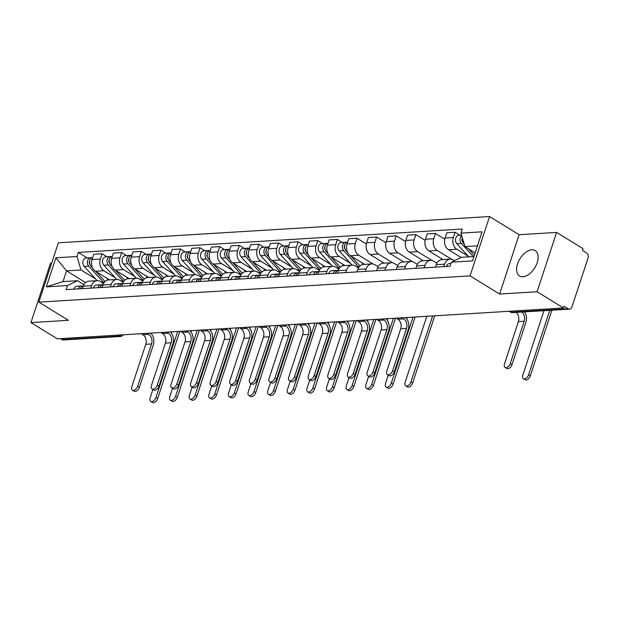 <?xml version="1.0" encoding="UTF-8"?>
<svg xmlns="http://www.w3.org/2000/svg" width="619" height="619" viewBox="0 0 619 619"><rect width="100%" height="100%" fill="white"/><g stroke="black" fill="none" stroke-linecap="round" stroke-linejoin="round"><path stroke-width="0.93" d="M522.923 276.77A14.926 8.689 -58.4 0 0 536.131 265.288A14.926 8.689 -58.4 0 0 535.172 250.556A14.926 8.689 -58.4 0 0 531.798 249.782A14.926 8.689 -58.4 0 0 518.59 261.264A14.926 8.689 -58.4 0 0 519.55 275.997A14.926 8.689 -58.4 0 0 522.923 276.77M51.648 263.176L50.464 263.253L30.95 322.592L57.343 338.81L563.483 307.968L537.091 291.758L556.605 232.419L519.14 234.702L489.567 216.534L58.348 242.803L38.842 302.142L470.053 275.873L499.626 294.04L537.091 291.758M556.605 232.419L582.99 248.629L582.425 250.355L586.533 252.885A3.83 2.878 86.5 0 1 588.05 257.976L571.956 306.931A3.83 2.878 86.5 0 1 569.534 309.129L512.586 312.595A3.83 2.878 -93.5 0 1 511.209 312.231L568.165 308.765A3.83 2.878 86.5 0 0 569.534 309.129M30.95 322.592L68.415 320.309L38.842 302.142M117.37 335.15L118.972 336.132A3.83 2.878 -93.5 0 0 120.341 336.496L63.393 339.963A3.83 2.878 -93.5 0 1 62.024 339.599L118.972 336.132A3.83 2.228 -58.4 0 0 121.177 334.918M60.422 338.616L62.024 339.599M568.165 308.765L564.048 306.243L563.483 307.968M468.274 256.266L456.837 249.24A8.805 6.631 -93.5 0 1 453.348 237.534L455.089 232.257L446.786 232.767L445.053 238.044A8.805 6.631 86.5 0 0 448.535 249.743L461.124 257.473M450.152 259.137L441.858 259.647A8.805 6.631 86.5 0 0 436.294 264.684L444.589 264.181A8.805 6.631 -93.5 0 1 450.152 259.137A8.805 6.631 -93.5 0 1 453.309 259.965L454.478 260.684M444.589 264.181L443.784 266.619M459.956 235.251L455.089 232.257M436.294 264.684L435.49 267.129M451.576 259.253L437.223 250.432A8.805 6.631 -93.5 0 1 433.741 238.733L435.474 233.456L427.18 233.959L425.439 239.236A8.805 6.631 86.5 0 0 428.928 250.943L442.98 259.578M424.177 267.818L424.982 265.373A8.805 6.631 -93.5 0 1 430.545 260.336A8.805 6.631 -93.5 0 1 433.695 261.164L436.944 263.16M444.751 239.158L435.474 233.456M430.545 260.336L422.243 260.839A8.805 6.631 86.5 0 0 416.68 265.876L415.875 268.321M431.969 260.452L417.608 251.631A8.805 6.631 -93.5 0 1 414.126 239.924L415.86 234.647L407.565 235.15L405.832 240.427A8.805 6.631 86.5 0 0 409.314 252.134L423.365 260.769M404.563 269.01L405.368 266.565A8.805 6.631 -93.5 0 1 410.931 261.528A8.805 6.631 -93.5 0 1 414.08 262.355L417.33 264.352M425.145 240.35L415.86 234.647M410.931 261.528L402.636 262.03A8.805 6.631 86.5 0 0 397.073 267.075L396.268 269.52M412.355 261.644L398.002 252.823A8.805 6.631 -93.5 0 1 394.512 241.116L396.253 235.839L387.951 236.35L386.217 241.627A8.805 6.631 86.5 0 0 389.699 253.333L403.758 261.969M384.948 270.209L385.753 267.764A8.805 6.631 -93.5 0 1 391.316 262.727A8.805 6.631 -93.5 0 1 394.473 263.555L397.723 265.551M405.53 241.542L396.253 235.839M391.316 262.727L383.022 263.23A8.805 6.631 86.5 0 0 377.458 268.267L376.654 270.712M392.74 262.835L378.387 254.022A8.805 6.631 -93.5 0 1 374.905 242.315L376.638 237.038L368.344 237.541L366.603 242.818A8.805 6.631 86.5 0 0 370.092 254.525L384.144 263.16M365.342 271.401L366.146 268.956A8.805 6.631 -93.5 0 1 371.709 263.918A8.805 6.631 -93.5 0 1 374.859 264.746L378.108 266.743M385.916 242.741L376.638 237.038M371.709 263.918L363.407 264.421A8.805 6.631 86.5 0 0 357.844 269.466L357.039 271.903M373.133 264.034L358.772 255.214A8.805 6.631 -93.5 0 1 355.291 243.507L357.024 238.23L348.729 238.741L346.996 244.018A8.805 6.631 86.5 0 0 350.478 255.724L364.529 264.352M345.727 272.6L346.532 270.155A8.805 6.631 -93.5 0 1 352.095 265.11A8.805 6.631 -93.5 0 1 355.244 265.938L358.494 267.934M366.309 243.932L357.024 238.23M352.095 265.11L343.8 265.621A8.805 6.631 86.5 0 0 338.237 270.658L337.432 273.103M350.602 263.439L339.166 256.413A8.805 6.631 -93.5 0 1 335.676 244.706L337.417 239.429L329.115 239.932L327.381 245.209A8.805 6.631 86.5 0 0 330.863 256.916L344.922 265.551M326.112 273.791L326.917 271.346A8.805 6.631 -93.5 0 1 332.48 266.309A8.805 6.631 -93.5 0 1 335.637 267.137L338.887 269.133M342.284 242.416L337.417 239.429M332.48 266.309L324.186 266.812A8.805 6.631 86.5 0 0 318.623 271.849L317.818 274.294M330.995 264.63L319.551 257.605A8.805 6.631 -93.5 0 1 316.069 245.898L317.802 240.621L309.508 241.124L307.767 246.401A8.805 6.631 86.5 0 0 311.256 258.108L325.308 266.743M306.506 274.983L307.31 272.546A8.805 6.631 -93.5 0 1 312.874 267.501A8.805 6.631 -93.5 0 1 316.023 268.329L319.272 270.325M322.669 243.615L317.802 240.621M312.874 267.501L304.571 268.012A8.805 6.631 86.5 0 0 299.008 273.049L298.203 275.494M311.38 265.83L299.936 258.796A8.805 6.631 -93.5 0 1 296.455 247.097L298.188 241.82L289.893 242.323L288.16 247.6A8.805 6.631 86.5 0 0 291.642 259.307L305.693 267.942M286.891 276.182L287.696 273.737A8.805 6.631 -93.5 0 1 293.259 268.7A8.805 6.631 -93.5 0 1 296.408 269.528L299.658 271.524M303.055 244.807L298.188 241.82M293.259 268.7L284.964 269.203A8.805 6.631 86.5 0 0 279.393 274.24L278.596 276.685M291.766 267.021L280.33 259.995A8.805 6.631 -93.5 0 1 276.84 248.289L278.581 243.012L270.279 243.515L268.545 248.792A8.805 6.631 86.5 0 0 272.027 260.498L286.086 269.133M267.276 277.374L268.081 274.929A8.805 6.631 -93.5 0 1 273.644 269.892A8.805 6.631 -93.5 0 1 276.801 270.72L280.051 272.716M283.44 245.998L278.581 243.012M273.644 269.892L265.35 270.395A8.805 6.631 86.5 0 0 259.787 275.44L258.982 277.885M272.159 268.22L260.715 261.187A8.805 6.631 -93.5 0 1 257.233 249.48L258.966 244.203L250.664 244.714L248.931 249.991A8.805 6.631 86.5 0 0 252.42 261.698L266.472 270.333M247.67 278.573L248.467 276.128A8.805 6.631 -93.5 0 1 254.038 271.083A8.805 6.631 -93.5 0 1 257.187 271.919L260.437 273.915M263.833 247.198L258.966 244.203M254.038 271.083L245.735 271.594A8.805 6.631 86.5 0 0 240.172 276.631L239.367 279.076M252.544 269.412L241.101 262.386A8.805 6.631 -93.5 0 1 237.619 250.68L239.352 245.403L231.057 245.905L229.324 251.182A8.805 6.631 86.5 0 0 232.806 262.889L246.857 271.524M228.055 279.765L228.86 277.32A8.805 6.631 -93.5 0 1 234.423 272.283A8.805 6.631 -93.5 0 1 237.572 273.111L240.822 275.107M244.219 248.389L239.352 245.403M234.423 272.283L226.128 272.786A8.805 6.631 86.5 0 0 220.557 277.83L219.76 280.268M232.93 270.604L221.494 263.578A8.805 6.631 -93.5 0 1 218.004 251.871L219.745 246.594L211.443 247.105L209.709 252.382A8.805 6.631 86.5 0 0 213.191 264.081L227.25 272.716M208.441 280.964L209.245 278.519A8.805 6.631 -93.5 0 1 214.808 273.474A8.805 6.631 -93.5 0 1 217.965 274.302L221.215 276.298M224.604 249.589L219.745 246.594M214.808 273.474L206.514 273.985A8.805 6.631 86.5 0 0 200.951 279.022L200.146 281.467M213.315 271.803L201.879 264.777A8.805 6.631 -93.5 0 1 198.397 253.07L200.13 247.793L191.828 248.296L190.095 253.573A8.805 6.631 86.5 0 0 193.577 265.28L207.636 273.915M188.834 282.156L189.631 279.711A8.805 6.631 -93.5 0 1 195.202 274.674A8.805 6.631 -93.5 0 1 198.351 275.501L201.601 277.498M204.997 250.78L200.13 247.793M202.018 276.809A11.482 8.643 -93.5 0 1 201.314 276.105L186.822 260.181A4.782 3.606 -93.5 0 1 185.615 254.997A4.782 3.606 -93.5 0 1 188.772 251.771L184.245 252.041A4.782 3.606 -93.5 0 0 181.088 255.268A4.782 3.606 -93.5 0 0 182.296 260.46L195.233 274.674L186.899 275.176A8.805 6.631 86.5 0 0 181.336 280.214L180.531 282.659M193.708 272.994L182.265 265.969A8.805 6.631 -93.5 0 1 178.783 254.262L180.516 248.985L172.221 249.488L170.488 254.765A8.805 6.631 86.5 0 0 173.97 266.472L188.021 275.107M169.219 283.347L170.024 280.91A8.805 6.631 -93.5 0 1 175.587 275.865A8.805 6.631 -93.5 0 1 178.736 276.693L181.986 278.689M185.383 251.972L180.516 248.985M182.404 278.001A11.482 8.643 -93.5 0 1 181.7 277.304L167.207 261.373A4.782 3.606 -93.5 0 1 166 256.189A4.782 3.606 -93.5 0 1 169.165 252.962L164.639 253.241A4.782 3.606 -93.5 0 0 161.474 256.467A4.782 3.606 -93.5 0 0 162.681 261.651L175.618 275.865L167.292 276.368A8.805 6.631 86.5 0 0 161.721 281.413L160.925 283.858M174.094 274.194L162.658 267.16A8.805 6.631 -93.5 0 1 159.168 255.461L160.901 250.184L152.607 250.687L150.874 255.964A8.805 6.631 86.5 0 0 154.355 267.671L168.414 276.306M149.605 284.547L150.409 282.102A8.805 6.631 -93.5 0 1 155.973 277.064A8.805 6.631 -93.5 0 1 159.129 277.892L162.379 279.889M165.768 253.171L160.901 250.184M155.973 277.064L147.678 277.567A8.805 6.631 86.5 0 0 142.115 282.604L141.31 285.05M154.479 275.385L143.043 268.36A8.805 6.631 -93.5 0 1 139.561 256.653L141.294 251.376L132.992 251.879L131.259 257.156A8.805 6.631 86.5 0 0 134.741 268.863L148.8 277.498M129.998 285.738L130.795 283.293A8.805 6.631 -93.5 0 1 136.366 278.256A8.805 6.631 -93.5 0 1 139.515 279.084L142.765 281.08M146.161 254.363L141.294 251.376M136.366 278.256L128.063 278.759A8.805 6.631 86.5 0 0 122.5 283.804L121.695 286.249M134.872 276.585L123.429 269.551A8.805 6.631 -93.5 0 1 119.947 257.844L121.68 252.567L113.385 253.078L111.652 258.355A8.805 6.631 86.5 0 0 115.134 270.062L129.185 278.689M110.383 286.937L111.188 284.492A8.805 6.631 -93.5 0 1 116.751 279.448A8.805 6.631 -93.5 0 1 119.9 280.283L123.15 282.279M126.547 255.562L121.68 252.567M116.751 279.448L108.457 279.958A8.805 6.631 86.5 0 0 102.886 284.995L102.089 287.44M115.258 277.776L103.814 270.751A8.805 6.631 -93.5 0 1 100.332 259.044L102.065 253.767L93.771 254.27L92.038 259.547A8.805 6.631 86.5 0 0 95.519 271.254L109.578 279.889M90.769 288.129L91.573 285.684A8.805 6.631 -93.5 0 1 97.137 280.647A8.805 6.631 -93.5 0 1 100.293 281.475L103.543 283.471M106.932 256.753L102.065 253.767M97.137 280.647L88.842 281.15A8.805 6.631 86.5 0 0 83.279 286.195L82.474 288.632M477.466 245.836L464.97 246.594L475.16 252.854M464.97 246.594L460.954 233.108L482.069 231.823L472.514 260.885L451.398 262.177L461.441 257.326L473.937 256.56M85.584 282.55L66.566 270.867L63.037 281.599L77.499 280.717L67.456 285.568L66.117 289.63L450.059 266.24L451.398 262.177M67.456 285.568L46.332 286.852L55.888 257.79L77.011 256.498L81.019 269.985L66.566 270.867L55.888 257.79M460.954 233.108L462.292 229.045L78.342 252.436L77.011 256.498M489.567 216.534L470.053 275.873M519.14 234.702L499.626 294.04M95.643 278.968L81.019 269.985M77.499 280.717L83.929 284.663M87.325 257.953L78.342 252.436M63.037 281.599L46.332 286.852M524.556 311.868A9.664 7.273 -93.5 0 1 525.918 322.298L512.006 364.599A4.403 2.561 121.6 0 1 506.814 368.522L505.089 367.469A4.403 2.561 -58.4 0 0 510.28 363.539L524.192 321.238A7.18 5.401 86.5 0 0 521.832 312.03M524.192 321.238L518.405 321.594L504.5 363.895A4.403 2.561 -58.4 0 0 505.089 367.469M450.98 263.431L449.541 263.516A4.782 3.606 86.5 0 0 446.454 266.456M518.405 321.594A7.18 5.401 86.5 0 0 516.053 312.386M551.893 310.204L530.305 375.841A4.403 2.561 121.6 0 1 525.113 379.764L523.388 378.712A4.403 2.561 -58.4 0 0 528.587 374.781L549.773 310.328M543.993 310.684L522.8 375.137A4.403 2.561 -58.4 0 0 523.388 378.712M474.371 255.245L468.451 248.737M464.219 244.087L463.523 243.321A4.782 3.606 -93.5 0 1 462.378 237.897M462.47 241.464A2.298 1.725 -93.5 0 1 462.277 238.323M473.349 256.599L461.387 243.453A4.782 3.606 -93.5 0 1 461.72 235.677M468.823 256.87L456.861 243.731A4.782 3.606 -93.5 0 1 455.654 238.539A4.782 3.606 -93.5 0 1 458.818 235.321L461.557 235.15M405.669 317.586A9.664 7.273 -93.5 0 1 408.246 329.463L394.334 371.764A4.403 2.561 121.6 0 1 389.142 375.694L387.417 374.634A4.403 2.561 -58.4 0 0 392.608 370.711L406.521 328.41A7.18 5.401 86.5 0 0 403.681 318.862L401.963 317.81M406.521 328.41L400.733 328.759L386.829 371.06A4.403 2.561 -58.4 0 0 387.417 374.634M337.502 270.549L337.185 270.48A4.782 3.606 86.5 0 0 336.396 270.41A4.782 3.606 86.5 0 0 333.308 273.35M336.396 270.41L331.869 270.689A4.782 3.606 86.5 0 0 328.782 273.629M338.361 270.294A4.782 3.606 86.5 0 0 335.452 273.227M400.733 328.759A7.18 5.401 86.5 0 0 397.893 319.218L396.183 318.166M434.731 315.814L412.633 383.006A4.403 2.561 121.6 0 1 407.441 386.937L405.716 385.877A4.403 2.561 -58.4 0 0 410.915 381.954L432.611 315.945M426.831 316.294L405.128 382.302A4.403 2.561 -58.4 0 0 405.716 385.877M359.964 265.992L350.78 255.91M347.569 252.374L345.851 250.494A4.782 3.606 -93.5 0 1 344.621 245.418A4.782 3.606 -93.5 0 1 347.623 242.099M363.314 264.429L361.62 262.564M344.798 248.629A2.298 1.725 -93.5 0 1 344.605 245.495M358.912 267.246A11.482 8.643 -93.5 0 1 358.215 266.549L343.715 250.625A4.782 3.606 -93.5 0 1 342.508 245.434A4.782 3.606 -93.5 0 1 345.673 242.207A4.782 3.606 -93.5 0 1 346.748 242.362M352.126 265.11L339.189 250.896A4.782 3.606 -93.5 0 1 337.982 245.712A4.782 3.606 -93.5 0 1 341.146 242.486L345.673 242.207M386.055 318.777A9.664 7.273 -93.5 0 1 388.631 330.662L374.719 372.963A4.403 2.561 121.6 0 1 369.528 376.886L367.802 375.826A4.403 2.561 -58.4 0 0 373.002 371.903L386.906 329.602A7.18 5.401 86.5 0 0 384.066 320.062L382.349 319.002M386.906 329.602L381.126 329.958L367.214 372.251A4.403 2.561 -58.4 0 0 367.802 375.826M317.887 271.749L317.578 271.671A4.782 3.606 86.5 0 0 316.789 271.609A4.782 3.606 86.5 0 0 313.701 274.55M316.789 271.609L312.262 271.88A4.782 3.606 86.5 0 0 309.175 274.821M318.746 271.493A4.782 3.606 86.5 0 0 315.837 274.418M381.126 329.958A7.18 5.401 86.5 0 0 378.286 320.41L376.569 319.358M415.117 317.005L393.026 384.206A4.403 2.561 121.6 0 1 387.827 388.128L386.101 387.068A4.403 2.561 -58.4 0 0 391.301 383.146L413.005 317.137M388.26 375.153L385.513 383.494A4.403 2.561 -58.4 0 0 386.101 387.068M340.349 267.191L331.173 257.102M327.954 253.573L326.244 251.685A4.782 3.606 -93.5 0 1 325.006 246.617A4.782 3.606 -93.5 0 1 328.008 243.29M343.7 265.628L342.005 263.756M325.184 249.828A2.298 1.725 -93.5 0 1 324.99 246.687M339.297 268.445A11.482 8.643 -93.5 0 1 338.601 267.741L324.101 251.817A4.782 3.606 -93.5 0 1 322.894 246.633A4.782 3.606 -93.5 0 1 326.058 243.406A4.782 3.606 -93.5 0 1 327.142 243.553M332.511 266.309L319.582 252.095A4.782 3.606 -93.5 0 1 318.375 246.904A4.782 3.606 -93.5 0 1 321.532 243.677L326.058 243.406M406.768 318.862L407.217 317.493M366.448 319.977A9.664 7.273 -93.5 0 1 369.017 331.854L355.113 374.155A4.403 2.561 121.6 0 1 349.913 378.085L348.188 377.025A4.403 2.561 -58.4 0 0 353.387 373.095L367.291 330.794A7.18 5.401 86.5 0 0 364.452 321.253L362.742 320.201M367.291 330.794L361.511 331.15L347.607 373.45A4.403 2.561 -58.4 0 0 348.188 377.025M298.281 272.94L297.963 272.871A4.782 3.606 86.5 0 0 297.174 272.801A4.782 3.606 86.5 0 0 294.087 275.741M297.174 272.801L292.648 273.08A4.782 3.606 86.5 0 0 289.56 276.02M299.132 272.685A4.782 3.606 86.5 0 0 296.222 275.61M361.511 331.15A7.18 5.401 86.5 0 0 358.672 321.609L356.954 320.549M395.502 318.205L373.412 385.397A4.403 2.561 121.6 0 1 368.22 389.328L366.494 388.268A4.403 2.561 -58.4 0 0 371.686 384.337L393.39 318.336M368.645 376.352L365.906 384.693A4.403 2.561 -58.4 0 0 366.494 388.268M320.735 268.383L311.558 258.301M308.339 254.765L306.629 252.885A4.782 3.606 -93.5 0 1 305.399 247.809A4.782 3.606 -93.5 0 1 308.401 244.49M324.093 266.82L322.391 264.955M305.569 251.02A2.298 1.725 -93.5 0 1 305.384 247.886M319.69 269.636A11.482 8.643 -93.5 0 1 318.986 268.94L304.494 253.016A4.782 3.606 -93.5 0 1 303.287 247.824A4.782 3.606 -93.5 0 1 306.444 244.598A4.782 3.606 -93.5 0 1 307.527 244.753M312.904 267.501L299.967 253.287A4.782 3.606 -93.5 0 1 298.76 248.103A4.782 3.606 -93.5 0 1 301.917 244.876L306.444 244.598M387.154 320.054L387.61 318.684M346.833 321.168A9.664 7.273 -93.5 0 1 349.41 333.053L335.498 375.354A4.403 2.561 121.6 0 1 330.306 379.277L328.581 378.217A4.403 2.561 -58.4 0 0 333.773 374.294L347.685 331.993A7.18 5.401 86.5 0 0 344.845 322.445L343.127 321.393M347.685 331.993L341.897 332.341L327.993 374.642A4.403 2.561 -58.4 0 0 328.581 378.217M278.666 274.132L278.349 274.062A4.782 3.606 86.5 0 0 277.56 273.993A4.782 3.606 86.5 0 0 274.472 276.941M277.56 273.993L273.033 274.271A4.782 3.606 86.5 0 0 269.946 277.211M279.525 273.884A4.782 3.606 86.5 0 0 276.616 276.809M341.897 332.341A7.18 5.401 86.5 0 0 339.057 322.801L337.347 321.748M327.219 322.367A9.664 7.273 -93.5 0 1 329.795 334.245L315.883 376.545A4.403 2.561 121.6 0 1 310.692 380.476L308.966 379.416A4.403 2.561 -58.4 0 0 314.166 375.485L328.07 333.184A7.18 5.401 86.5 0 0 325.23 323.644L323.513 322.592M328.07 333.184L322.29 333.54L308.378 375.841A4.403 2.561 -58.4 0 0 308.966 379.416M259.052 275.331L258.742 275.254A4.782 3.606 86.5 0 0 257.953 275.192A4.782 3.606 86.5 0 0 254.866 278.132M257.953 275.192L253.426 275.463A4.782 3.606 86.5 0 0 250.339 278.411M259.91 275.076A4.782 3.606 86.5 0 0 257.001 278.001M322.29 333.54A7.18 5.401 86.5 0 0 319.45 323.992L317.733 322.94M307.604 323.559A9.664 7.273 -93.5 0 1 310.181 335.444L296.277 377.745A4.403 2.561 121.6 0 1 291.077 381.668L289.352 380.608A4.403 2.561 -58.4 0 0 294.551 376.685L308.455 334.384A7.18 5.401 86.5 0 0 305.616 324.836L303.906 323.783M308.455 334.384L302.676 334.732L288.771 377.033A4.403 2.561 -58.4 0 0 289.352 380.608M239.445 276.523L239.127 276.453A4.782 3.606 86.5 0 0 238.338 276.384A4.782 3.606 86.5 0 0 235.251 279.324M238.338 276.384L233.812 276.662A4.782 3.606 86.5 0 0 230.725 279.602M240.296 276.267A4.782 3.606 86.5 0 0 237.387 279.2M302.676 334.732A7.18 5.401 86.5 0 0 299.836 325.192L298.118 324.139M287.997 324.751A9.664 7.273 -93.5 0 1 290.574 336.635L276.662 378.936A4.403 2.561 121.6 0 1 271.47 382.859L269.745 381.807A4.403 2.561 -58.4 0 0 274.937 377.876L288.849 335.575A7.18 5.401 86.5 0 0 286.009 326.035L284.291 324.983M288.849 335.575L283.061 335.931L269.157 378.232A4.403 2.561 -58.4 0 0 269.745 381.807M219.83 277.722L219.513 277.645A4.782 3.606 86.5 0 0 218.724 277.583A4.782 3.606 86.5 0 0 215.636 280.523M218.724 277.583L214.197 277.854A4.782 3.606 86.5 0 0 211.11 280.802M220.689 277.467A4.782 3.606 86.5 0 0 217.772 280.392M283.061 335.931A7.18 5.401 86.5 0 0 280.221 326.383L278.511 325.331M268.383 325.95A9.664 7.273 -93.5 0 1 270.96 337.827L257.047 380.128A4.403 2.561 121.6 0 1 251.856 384.059L250.13 382.999A4.403 2.561 -58.4 0 0 255.33 379.068L269.234 336.775A7.18 5.401 86.5 0 0 266.394 327.227L264.677 326.174M269.234 336.775L263.454 337.123L249.542 379.424A4.403 2.561 -58.4 0 0 250.13 382.999M200.216 278.914L199.906 278.844A4.782 3.606 86.5 0 0 199.117 278.774A4.782 3.606 86.5 0 0 196.03 281.715M199.117 278.774L194.59 279.053A4.782 3.606 86.5 0 0 191.503 281.993M201.074 278.658A4.782 3.606 86.5 0 0 198.165 281.583M263.454 337.123A7.18 5.401 86.5 0 0 260.614 327.583L258.897 326.53M248.768 327.142A9.664 7.273 -93.5 0 1 251.345 339.026L237.441 381.327A4.403 2.561 121.6 0 1 232.241 385.25L230.516 384.19A4.403 2.561 -58.4 0 0 235.715 380.267L249.619 337.966A7.18 5.401 86.5 0 0 246.78 328.426L245.07 327.366M249.619 337.966L243.84 338.314L229.928 380.615A4.403 2.561 -58.4 0 0 230.516 384.19M180.609 280.113L180.291 280.036A4.782 3.606 86.5 0 0 179.502 279.966A4.782 3.606 86.5 0 0 176.415 282.914M179.502 279.966L174.976 280.245A4.782 3.606 86.5 0 0 171.889 283.185M181.46 279.858A4.782 3.606 86.5 0 0 178.551 282.782M243.84 338.314A7.18 5.401 86.5 0 0 241 328.774L239.282 327.722M229.162 328.341A9.664 7.273 -93.5 0 1 231.73 340.218L217.826 382.519A4.403 2.561 121.6 0 1 212.634 386.449L210.909 385.389A4.403 2.561 -58.4 0 0 216.101 381.459L230.013 339.158A7.18 5.401 86.5 0 0 227.173 329.618L225.455 328.565M230.013 339.158L224.225 339.514L210.321 381.815A4.403 2.561 -58.4 0 0 210.909 385.389M160.994 281.305L160.677 281.235A4.782 3.606 86.5 0 0 159.888 281.165A4.782 3.606 86.5 0 0 156.8 284.106M159.888 281.165L155.361 281.444A4.782 3.606 86.5 0 0 152.274 284.384M161.853 281.049A4.782 3.606 86.5 0 0 158.936 283.974M224.225 339.514A7.18 5.401 86.5 0 0 221.385 329.973L219.675 328.913M209.547 329.532A9.664 7.273 -93.5 0 1 212.124 341.417L198.212 383.718A4.403 2.561 121.6 0 1 193.02 387.641L191.294 386.581A4.403 2.561 -58.4 0 0 196.494 382.658L210.398 340.357A7.18 5.401 86.5 0 0 207.558 330.809L205.841 329.757M210.398 340.357L204.618 340.705L190.706 383.006A4.403 2.561 -58.4 0 0 191.294 386.581M141.38 282.496L141.07 282.426A4.782 3.606 86.5 0 0 140.281 282.357A4.782 3.606 86.5 0 0 137.194 285.305M140.281 282.357L135.754 282.635A4.782 3.606 86.5 0 0 132.667 285.576M142.238 282.249A4.782 3.606 86.5 0 0 139.329 285.173M204.618 340.705A7.18 5.401 86.5 0 0 201.779 331.165L200.061 330.113M189.932 330.732A9.664 7.273 -93.5 0 1 192.509 342.609L178.605 384.91A4.403 2.561 121.6 0 1 173.405 388.84L171.68 387.78A4.403 2.561 -58.4 0 0 176.879 383.85L190.784 341.549A7.18 5.401 86.5 0 0 187.944 332.008L186.234 330.956M190.784 341.549L185.004 341.905L171.092 384.206A4.403 2.561 -58.4 0 0 171.68 387.78M121.773 283.695L121.456 283.618A4.782 3.606 86.5 0 0 120.666 283.556A4.782 3.606 86.5 0 0 117.579 286.496M120.666 283.556L116.14 283.827A4.782 3.606 86.5 0 0 113.053 286.775M122.624 283.44A4.782 3.606 86.5 0 0 119.715 286.365M185.004 341.905A7.18 5.401 86.5 0 0 182.164 332.357L180.446 331.304M170.326 331.923A9.664 7.273 -93.5 0 1 172.894 343.808L158.99 386.101A4.403 2.561 121.6 0 1 153.798 390.032L152.073 388.972A4.403 2.561 -58.4 0 0 157.265 385.049L171.177 342.748A7.18 5.401 86.5 0 0 168.337 333.2L166.619 332.148M171.177 342.748L165.389 343.096L151.485 385.397A4.403 2.561 -58.4 0 0 152.073 388.972M102.158 284.887L101.841 284.817A4.782 3.606 86.5 0 0 101.052 284.748A4.782 3.606 86.5 0 0 97.964 287.688M101.052 284.748L96.525 285.026A4.782 3.606 86.5 0 0 93.438 287.967M103.017 284.632A4.782 3.606 86.5 0 0 100.1 287.564M165.389 343.096A7.18 5.401 86.5 0 0 162.549 333.556L160.839 332.504M375.895 319.396L353.797 386.596A4.403 2.561 121.6 0 1 348.605 390.519L346.88 389.459A4.403 2.561 -58.4 0 0 352.079 385.536L373.775 319.528M349.039 377.544L346.292 385.885A4.403 2.561 -58.4 0 0 346.88 389.459M301.128 269.582L291.944 259.493M288.733 255.957L287.015 254.076A4.782 3.606 -93.5 0 1 285.785 249.008A4.782 3.606 -93.5 0 1 288.787 245.681M304.478 268.012L302.784 266.147M285.963 252.212A2.298 1.725 -93.5 0 1 285.769 249.078M300.076 270.828A11.482 8.643 -93.5 0 1 299.379 270.132L284.879 254.208A4.782 3.606 -93.5 0 1 283.672 249.024A4.782 3.606 -93.5 0 1 286.837 245.797A4.782 3.606 -93.5 0 1 287.912 245.944M293.29 268.692L280.353 254.486A4.782 3.606 -93.5 0 1 279.146 249.295A4.782 3.606 -93.5 0 1 282.31 246.068L286.837 245.797M367.547 321.253L367.996 319.884M356.281 320.596L334.19 387.788A4.403 2.561 121.6 0 1 328.991 391.719L327.265 390.659A4.403 2.561 -58.4 0 0 332.465 386.728L354.169 320.719M329.424 378.735L326.677 387.084A4.403 2.561 -58.4 0 0 327.265 390.659M281.513 270.774L272.337 260.684M269.118 257.156L267.408 255.276A4.782 3.606 -93.5 0 1 266.17 250.2A4.782 3.606 -93.5 0 1 269.172 246.88M284.864 269.211L283.169 267.346M266.348 253.411A2.298 1.725 -93.5 0 1 266.155 250.277M280.461 272.027A11.482 8.643 -93.5 0 1 279.765 271.331L265.265 255.399A4.782 3.606 -93.5 0 1 264.058 250.215A4.782 3.606 -93.5 0 1 267.222 246.989A4.782 3.606 -93.5 0 1 268.306 247.143M273.675 269.892L260.738 255.678A4.782 3.606 -93.5 0 1 259.539 250.494A4.782 3.606 -93.5 0 1 262.696 247.267L267.222 246.989M347.932 322.445L348.381 321.075M336.666 321.787L314.576 388.987A4.403 2.561 121.6 0 1 309.376 392.91L307.658 391.85A4.403 2.561 -58.4 0 0 312.85 387.927L334.554 321.919M309.81 379.934L307.07 388.275A4.403 2.561 -58.4 0 0 307.658 391.85M261.899 271.965L252.722 261.883M249.503 258.347L247.793 256.467A4.782 3.606 -93.5 0 1 246.563 251.399A4.782 3.606 -93.5 0 1 249.565 248.072M265.257 270.402L263.555 268.538M246.733 254.602A2.298 1.725 -93.5 0 1 246.548 251.469M260.854 273.219A11.482 8.643 -93.5 0 1 260.15 272.522L245.658 256.599A4.782 3.606 -93.5 0 1 244.451 251.407A4.782 3.606 -93.5 0 1 247.608 248.188A4.782 3.606 -93.5 0 1 248.691 248.335M254.069 271.083L241.131 256.87A4.782 3.606 -93.5 0 1 239.924 251.685A4.782 3.606 -93.5 0 1 243.081 248.459L247.608 248.188M328.318 323.644L328.774 322.267M317.06 322.986L294.961 390.179A4.403 2.561 121.6 0 1 289.769 394.102L288.044 393.05A4.403 2.561 -58.4 0 0 293.236 389.119L314.939 323.11M290.203 381.126L287.456 389.475A4.403 2.561 -58.4 0 0 288.044 393.05M242.292 273.165L233.108 263.075M229.897 259.547L228.179 257.659A4.782 3.606 -93.5 0 1 226.949 252.591A4.782 3.606 -93.5 0 1 229.951 249.264M245.642 271.602L243.948 269.729M227.127 255.802A2.298 1.725 -93.5 0 1 226.933 252.668M241.24 274.418A11.482 8.643 -93.5 0 1 240.543 273.722L226.043 257.79A4.782 3.606 -93.5 0 1 224.836 252.606A4.782 3.606 -93.5 0 1 228.001 249.38A4.782 3.606 -93.5 0 1 229.076 249.527M234.454 272.283L221.517 258.069A4.782 3.606 -93.5 0 1 220.31 252.877A4.782 3.606 -93.5 0 1 223.474 249.658L228.001 249.38M308.711 324.836L309.16 323.466M297.445 324.178L275.354 391.37A4.403 2.561 121.6 0 1 270.155 395.301L268.429 394.241A4.403 2.561 -58.4 0 0 273.629 390.31L295.333 324.31M270.588 382.325L267.841 390.666A4.403 2.561 -58.4 0 0 268.429 394.241M222.678 274.356L213.501 264.274M210.282 260.738L208.572 258.858A4.782 3.606 -93.5 0 1 207.334 253.782A4.782 3.606 -93.5 0 1 210.336 250.463M226.028 272.793L224.333 270.929M207.512 256.993A2.298 1.725 -93.5 0 1 207.319 253.86M221.625 275.61A11.482 8.643 -93.5 0 1 220.929 274.913L206.429 258.99A4.782 3.606 -93.5 0 1 205.222 253.798A4.782 3.606 -93.5 0 1 208.386 250.571A4.782 3.606 -93.5 0 1 209.47 250.726M214.839 273.474L201.902 259.26A4.782 3.606 -93.5 0 1 200.695 254.076A4.782 3.606 -93.5 0 1 203.86 250.85L208.386 250.571M289.096 326.035L289.545 324.658M277.83 325.37L255.74 392.57A4.403 2.561 121.6 0 1 250.54 396.493L248.823 395.433A4.403 2.561 -58.4 0 0 254.014 391.51L275.718 325.501M250.974 383.517L248.234 391.858A4.403 2.561 -58.4 0 0 248.823 395.433M203.063 275.556L193.886 265.466M190.667 261.93L188.957 260.05A4.782 3.606 -93.5 0 1 187.727 254.982A4.782 3.606 -93.5 0 1 190.729 251.654M206.421 273.993L204.719 272.12M187.897 258.193A2.298 1.725 -93.5 0 1 187.712 255.051M188.772 251.771A4.782 3.606 -93.5 0 1 189.855 251.918M269.482 327.227L269.938 325.857M258.224 326.569L236.125 393.761A4.403 2.561 121.6 0 1 230.933 397.692L229.208 396.632A4.403 2.561 -58.4 0 0 234.4 392.701L256.104 326.7M231.367 384.716L228.62 393.057A4.403 2.561 -58.4 0 0 229.208 396.632M183.456 276.747L174.272 266.665M171.061 263.129L169.343 261.249A4.782 3.606 -93.5 0 1 168.113 256.173A4.782 3.606 -93.5 0 1 171.115 252.854M186.806 275.184L185.112 273.319M168.291 259.384A2.298 1.725 -93.5 0 1 168.097 256.251M169.165 252.962A4.782 3.606 -93.5 0 1 170.24 253.117M249.875 328.418L250.324 327.049M238.609 327.761L216.518 394.961A4.403 2.561 121.6 0 1 211.319 398.884L209.593 397.824A4.403 2.561 -58.4 0 0 214.793 393.901L236.497 327.892M211.752 385.908L209.005 394.249A4.403 2.561 -58.4 0 0 209.593 397.824M163.842 277.946L154.665 267.857M151.446 264.321L149.736 262.441A4.782 3.606 -93.5 0 1 148.498 257.372A4.782 3.606 -93.5 0 1 151.5 254.045M167.192 276.376L165.497 274.511M148.676 260.576A2.298 1.725 -93.5 0 1 148.483 257.442M162.789 279.192A11.482 8.643 -93.5 0 1 162.093 278.496L147.593 262.572A4.782 3.606 -93.5 0 1 146.386 257.388A4.782 3.606 -93.5 0 1 149.55 254.161A4.782 3.606 -93.5 0 1 150.634 254.308M156.003 277.057L143.066 262.851A4.782 3.606 -93.5 0 1 141.859 257.659A4.782 3.606 -93.5 0 1 145.024 254.432L149.55 254.161M230.26 329.618L230.709 328.24M218.994 328.96L196.904 396.152A4.403 2.561 121.6 0 1 191.704 400.083L189.987 399.023A4.403 2.561 -58.4 0 0 195.178 395.092L216.882 329.084M192.138 387.099L189.399 395.448A4.403 2.561 -58.4 0 0 189.987 399.023M144.227 279.138L135.05 269.048M131.832 265.52L130.122 263.632A4.782 3.606 -93.5 0 1 128.891 258.564A4.782 3.606 -93.5 0 1 131.893 255.245M147.585 277.575L145.883 275.71M129.062 261.775A2.298 1.725 -93.5 0 1 128.876 258.641M143.182 280.392A11.482 8.643 -93.5 0 1 142.478 279.695L127.986 263.764A4.782 3.606 -93.5 0 1 126.779 258.58A4.782 3.606 -93.5 0 1 129.936 255.353A4.782 3.606 -93.5 0 1 131.019 255.508M136.397 278.256L123.46 264.042A4.782 3.606 -93.5 0 1 122.253 258.858A4.782 3.606 -93.5 0 1 125.409 255.632L129.936 255.353M210.646 330.809L211.102 329.44M199.388 330.151L177.289 397.344A4.403 2.561 121.6 0 1 172.097 401.274L170.372 400.214A4.403 2.561 -58.4 0 0 175.564 396.292L197.268 330.283M172.531 388.299L169.784 396.64A4.403 2.561 -58.4 0 0 170.372 400.214M124.62 280.33L115.436 270.248M112.225 266.712L110.507 264.831A4.782 3.606 -93.5 0 1 109.277 259.763A4.782 3.606 -93.5 0 1 112.279 256.436M127.971 278.767L126.276 276.902M109.455 262.967A2.298 1.725 -93.5 0 1 109.261 259.833M123.568 281.583A11.482 8.643 -93.5 0 1 122.864 280.887L108.371 264.963A4.782 3.606 -93.5 0 1 107.164 259.771A4.782 3.606 -93.5 0 1 110.321 256.552A4.782 3.606 -93.5 0 1 111.405 256.699M116.782 279.448L103.845 265.234A4.782 3.606 -93.5 0 1 102.638 260.05A4.782 3.606 -93.5 0 1 105.803 256.823L110.321 256.552M191.039 332.008L191.488 330.631M150.711 333.115A9.664 7.273 -93.5 0 1 153.288 345L139.376 387.301A4.403 2.561 121.6 0 1 134.184 391.223L132.458 390.171A4.403 2.561 -58.4 0 0 137.658 386.241L151.562 343.94A7.18 5.401 86.5 0 0 148.722 334.399L147.005 333.347M151.562 343.94L145.782 344.296L131.87 386.596A4.403 2.561 -58.4 0 0 132.458 390.171M82.544 286.086L82.234 286.009A4.782 3.606 86.5 0 0 81.445 285.947A4.782 3.606 86.5 0 0 78.358 288.887M81.445 285.947L76.918 286.218A4.782 3.606 86.5 0 0 73.831 289.158M83.403 285.831A4.782 3.606 86.5 0 0 80.493 288.756M145.782 344.296A7.18 5.401 86.5 0 0 142.943 334.747L141.225 333.695M179.773 331.351L157.683 398.543A4.403 2.561 121.6 0 1 152.483 402.466L150.757 401.414A4.403 2.561 -58.4 0 0 155.957 397.483L177.661 331.474M152.916 389.49L150.169 397.839A4.403 2.561 -58.4 0 0 150.757 401.414M105.006 281.529L95.829 271.439M92.61 267.911L90.9 266.023A4.782 3.606 -93.5 0 1 89.662 260.955A4.782 3.606 -93.5 0 1 92.664 257.628M108.356 279.966L106.661 278.093M89.84 264.166A2.298 1.725 -93.5 0 1 89.647 261.025M103.953 282.782A11.482 8.643 -93.5 0 1 103.257 282.086L88.757 266.155A4.782 3.606 -93.5 0 1 87.55 260.97A4.782 3.606 -93.5 0 1 90.714 257.744A4.782 3.606 -93.5 0 1 91.798 257.891M97.168 280.647L84.23 266.433A4.782 3.606 -93.5 0 1 83.023 261.241A4.782 3.606 -93.5 0 1 86.188 258.022L90.714 257.744M171.424 333.2L171.873 331.83M95.519 271.254L103.814 270.751M115.134 270.062L123.429 269.551M134.741 268.863L143.043 268.36M154.355 267.671L162.658 267.16M173.97 266.472L182.265 265.969M193.577 265.28L201.879 264.777M213.191 264.081L221.494 263.578M232.806 262.889L241.101 262.386M252.42 261.698L260.715 261.187M272.027 260.498L280.33 259.995M291.642 259.307L299.936 258.796M311.256 258.108L319.551 257.605M330.863 256.916L339.166 256.413M350.478 255.724L358.772 255.214M370.092 254.525L378.387 254.022M389.699 253.333L398.002 252.823M409.314 252.134L417.608 251.631M428.928 250.943L437.223 250.432M448.535 249.743L456.837 249.24M102.886 284.995L111.188 284.492M122.5 283.804L130.795 283.293M142.115 282.604L150.409 282.102M161.721 281.413L170.024 280.91M181.336 280.214L189.631 279.711M200.951 279.022L209.245 278.519M220.557 277.83L228.86 277.32M240.172 276.631L248.467 276.128M259.787 275.44L268.081 274.929M279.393 274.24L287.696 273.737M299.008 273.049L307.31 272.546M318.623 271.849L326.917 271.346M338.237 270.658L346.532 270.155M357.844 269.466L366.146 268.956M377.458 268.267L385.753 267.764M397.073 267.075L405.368 266.565M416.68 265.876L424.982 265.373M83.279 286.195L91.573 285.684M111.652 258.355L119.947 257.844M131.259 257.156L139.561 256.653M150.874 255.964L159.168 255.461M170.488 254.765L178.783 254.262M190.095 253.573L198.397 253.07M209.709 252.382L218.004 251.871M229.324 251.182L237.619 250.68M248.931 249.991L257.233 249.48M268.545 248.792L276.84 248.289M288.16 247.6L296.455 247.097M307.767 246.401L316.069 245.898M327.381 245.209L335.676 244.706M346.996 244.018L355.291 243.507M366.603 242.818L374.905 242.315M386.217 241.627L394.512 241.116M405.832 240.427L414.126 239.924M425.439 239.236L433.741 238.733M445.053 238.044L453.348 237.534M92.038 259.547L100.332 259.044M509.12 311.28L510.342 312.038A3.83 2.228 -58.4 0 0 511.209 312.231L509.615 311.249M510.28 363.539L512.006 364.599M528.587 374.781L530.305 375.841M463.523 243.321L463.987 243.298M456.861 243.731L461.387 243.453M392.608 370.711L394.334 371.764M403.681 318.862L397.893 319.218M410.915 381.954L412.633 383.006M345.851 250.494L346.841 250.432M356.412 266.657L358.215 266.549M339.189 250.896L343.715 250.625M373.002 371.903L374.719 372.963M384.066 320.062L378.286 320.41M391.301 383.146L393.026 384.206M326.244 251.685L327.234 251.624M336.806 267.857L338.601 267.741M319.582 252.095L324.101 251.817M353.387 373.095L355.113 374.155M364.452 321.253L358.672 321.609M371.686 384.337L373.412 385.397M306.629 252.885L307.62 252.823M317.191 269.048L318.986 268.94M299.967 253.287L304.494 253.016M333.773 374.294L335.498 375.354M344.845 322.445L339.057 322.801M314.166 375.485L315.883 376.545M325.23 323.644L319.45 323.992M294.551 376.685L296.277 377.745M305.616 324.836L299.836 325.192M274.937 377.876L276.662 378.936M286.009 326.035L280.221 326.383M255.33 379.068L257.047 380.128M266.394 327.227L260.614 327.583M235.715 380.267L237.441 381.327M246.78 328.426L241 328.774M216.101 381.459L217.826 382.519M227.173 329.618L221.385 329.973M196.494 382.658L198.212 383.718M207.558 330.809L201.779 331.165M176.879 383.85L178.605 384.91M187.944 332.008L182.164 332.357M157.265 385.049L158.99 386.101M168.337 333.2L162.549 333.556M352.079 385.536L353.797 386.596M287.015 254.076L288.005 254.014M297.577 270.24L299.379 270.132M280.353 254.486L284.879 254.208M332.465 386.728L334.19 387.788M267.408 255.276L268.398 255.214M277.97 271.439L279.765 271.331M260.738 255.678L265.265 255.399M312.85 387.927L314.576 388.987M247.793 256.467L248.784 256.405M258.355 272.631L260.15 272.522M241.131 256.87L245.658 256.599M293.236 389.119L294.961 390.179M228.179 257.659L229.169 257.605M238.741 273.83L240.543 273.722M221.517 258.069L226.043 257.79M273.629 390.31L275.354 391.37M208.572 258.858L209.562 258.796M219.134 275.022L220.929 274.913M201.902 259.26L206.429 258.99M254.014 391.51L255.74 392.57M188.957 260.05L189.948 259.988M199.519 276.221L201.314 276.105M182.296 260.46L186.822 260.181M234.4 392.701L236.125 393.761M169.343 261.249L170.333 261.187M179.905 277.413L181.7 277.304M162.681 261.651L167.207 261.373M214.793 393.901L216.518 394.961M149.736 262.441L150.719 262.379M160.298 278.604L162.093 278.496M143.066 262.851L147.593 262.572M195.178 395.092L196.904 396.152M130.122 263.632L131.112 263.578M140.683 279.803L142.478 279.695M123.46 264.042L127.986 263.764M175.564 396.292L177.289 397.344M110.507 264.831L111.497 264.77M121.069 280.995L122.864 280.887M103.845 265.234L108.371 264.963M137.658 386.241L139.376 387.301M148.722 334.399L142.943 334.747M155.957 397.483L157.683 398.543M90.9 266.023L91.883 265.969M101.462 282.194L103.257 282.086M84.23 266.433L88.757 266.155M120.341 336.496A3.83 3.83 0 0 0 123.297 334.786M510.342 312.038A3.83 3.83 0 0 0 512.586 312.595"/></g></svg>
